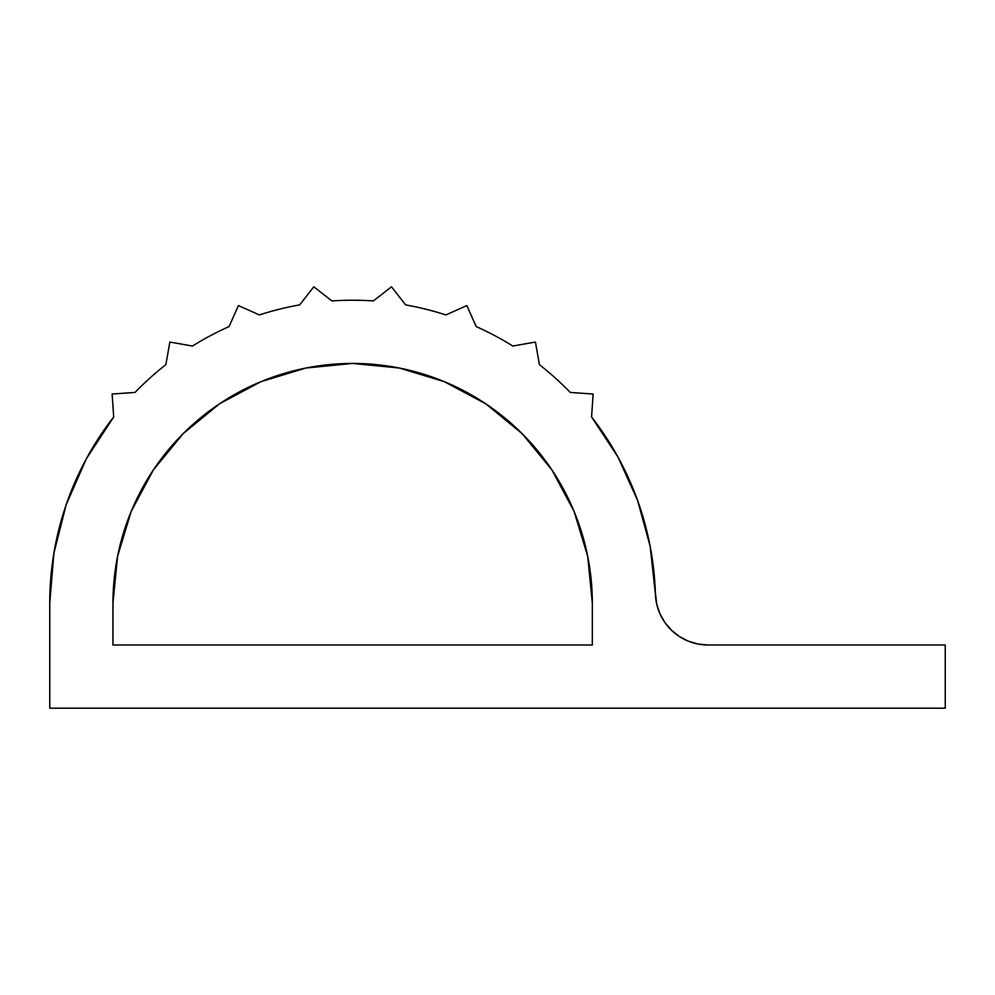 <?xml version="1.0" encoding="UTF-8"?>
<svg xmlns="http://www.w3.org/2000/svg" width="995" height="995" viewBox="0 0 995 995"><rect width="100%" height="100%" fill="white"/><g stroke="black" fill="none" stroke-linecap="round" stroke-linejoin="round"><path stroke-width="1.49" d="M655.394 593.915A302.89 302.89 0 0 0 591.552 416.942L593.157 394.032L570.247 392.428A302.89 302.89 0 0 0 539.427 364.667L535.434 342.056L512.823 346.036A302.89 302.89 0 0 0 476.195 326.571L466.854 305.589L445.872 314.93A302.89 302.89 0 0 0 405.612 304.893L391.483 286.796L373.386 300.938A302.89 302.89 0 0 0 331.895 300.938L313.798 286.796L299.657 304.893A302.89 302.89 0 0 0 259.409 314.93L238.427 305.589L229.086 326.571A302.89 302.89 0 0 0 192.458 346.036L169.846 342.056L165.854 364.667A302.89 302.89 0 0 0 135.034 392.428L112.124 394.032L113.716 416.942A302.89 302.89 0 0 0 49.75 603.107L49.75 708.204L945.25 708.204L945.25 644.996L708.042 644.996L697.968 644.026L688.254 641.141L679.274 636.452L671.364 630.121L664.809 622.41L659.847 613.579L656.675 603.965L650.183 546.429L637.559 500.348L617.858 456.817L591.552 416.942L593.157 394.032L570.247 392.428A302.89 302.89 0 0 0 539.427 364.667L535.434 342.056L512.823 346.036A302.89 302.89 0 0 0 476.195 326.571L466.854 305.589L445.872 314.93A302.89 302.89 0 0 0 405.612 304.893L391.483 286.796L373.386 300.938A302.89 302.89 0 0 0 331.895 300.938L313.798 286.796L299.657 304.893A302.89 302.89 0 0 0 259.409 314.93L238.427 305.589L229.086 326.571A302.89 302.89 0 0 0 192.458 346.036L169.846 342.056L165.854 364.667A302.89 302.89 0 0 0 135.034 392.428L112.124 394.032L113.716 416.942L86.316 458.844L66.192 504.689L53.892 553.22L49.75 603.107L49.75 708.204L945.25 708.204L945.25 644.996L708.042 644.996A52.673 52.673 0 0 1 655.394 593.915L650.183 546.429M117.572 556.354L112.957 603.107L112.957 644.996L112.957 603.107L117.572 556.354L131.203 511.393L153.354 469.951L183.167 433.633L219.485 403.821L260.914 381.682L305.875 368.038L352.64 363.436L399.393 368.038L444.355 381.682L485.796 403.821L522.114 433.633L551.926 469.951L574.078 511.393L587.709 556.354L592.323 603.107L592.323 644.996L112.957 644.996L592.323 644.996L592.323 603.107L587.709 556.354L574.078 511.393L551.926 469.951M66.192 504.689L53.892 553.22M697.968 644.026L688.254 641.141L679.274 636.452L671.364 630.121M659.847 613.579L656.675 603.965M183.167 433.633L219.485 403.821L260.914 381.682L305.875 368.038L352.64 363.436L399.393 368.038M112.957 603.107A239.683 239.683 0 0 1 352.64 363.436A239.683 239.683 0 0 1 592.323 603.107"/></g></svg>
